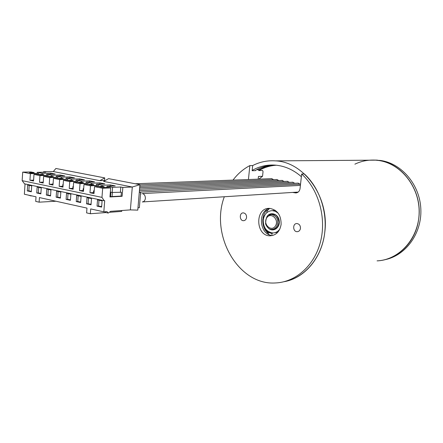 <?xml version="1.0" encoding="UTF-8"?>
<svg xmlns="http://www.w3.org/2000/svg" width="443" height="443" viewBox="0 0 443 443"><rect width="100%" height="100%" fill="white"/><g stroke="black" fill="none" stroke-linecap="round" stroke-linejoin="round"><path stroke-width="0.66" d="M384.502 259.775C405.4 255.91 421.886 233.76 420.85 209.312C419.997 184.858 401.746 163.345 380.454 160.466L375.603 160.161L378.588 160.482C400.954 163.467 419.748 187.073 419.133 212.756C418.757 238.456 399.27 259.93 377.076 260.866C397.321 260.179 415.911 242.116 418.668 218.969C423.12 190.241 401.098 161.086 375.603 160.161L369.274 160.205M224.319 196.747C209.783 235.167 238.328 285.552 275.441 282.955C295.658 282.219 314.552 265.556 320.549 241.601C326.591 217.674 318.628 189.526 301.677 174.01L304.358 173.927C320.372 188.596 328.468 214.584 323.949 237.636C319.436 260.7 303.045 278.254 284.113 281.698C304.546 278.276 322.044 257.793 324.774 232.326C329.598 197.462 304.225 161.955 275.568 160.875C267.494 160.316 259.864 161.878 252.676 165.555L249.858 165.593L248.429 179.526M276.404 165.228C270.152 165.632 264.288 167.41 258.801 170.566L258.479 169.713L256.597 169.752M271.941 165.006L265.052 166.85L258.546 169.902M273.281 165.017C266.775 165.416 260.683 167.299 255.002 170.655M301.378 176.696C293.377 169.719 284.605 165.859 275.059 165.106C266.907 164.591 259.282 166.363 252.172 170.428M377.475 160.144L373.388 160.061M275.568 160.875L375.603 160.161C368.327 159.696 361.422 161.03 354.893 164.17M281.111 224.407C281.139 215.088 277.296 209.749 269.599 208.382C254.714 207.341 255.384 236.335 270.197 235.798C276.222 235.299 279.86 231.501 281.111 224.407M269.859 208.393C256.862 210.807 259.664 235.931 272.871 235.421M300.47 228.317C300.476 225.531 299.302 223.942 296.943 223.554C292.469 223.289 292.701 231.839 297.153 231.689C298.986 231.545 300.094 230.421 300.47 228.317M246.568 217.43C246.568 214.777 245.488 213.26 243.334 212.878C239.209 212.59 239.364 220.808 243.473 220.703C245.189 220.57 246.219 219.484 246.568 217.43M249.858 165.593C243.307 169.021 237.692 173.855 233.007 180.102M292.624 192.423L295.658 192.926C298.073 192.805 299.54 191.354 300.055 188.568L301.677 174.01M255.517 170.356L255.489 170.644L252.139 170.721L252.676 165.555M258.812 179.133L262.544 176.303L263.037 171.613L262.616 170.477L258.801 170.566M262.544 176.303L258.463 176.436L258.175 179.16M80.681 201.858L79.712 201.914M101.663 206.355L100.467 206.432M53.171 177.156L53.221 176.419L48.63 176.535L51.892 177.189L57.895 177.355L49.71 177.565L49.245 184.282L52.988 185.063L53.465 178.324L59.639 179.57L59.157 186.342L63.028 186.27M33.602 180.174L29.93 180.268L33.546 181.021L33.995 174.392L39.959 175.6L39.499 182.256L43.181 183.025L43.641 176.342L53.221 176.419M110.584 196.099L110.025 196.127M110.085 195.341L110.639 195.457M43.525 175.201L43.575 174.492L38.967 174.592L42.174 175.234L48.165 175.411L48.11 176.236M33.995 174.392L43.575 174.492M48.165 175.411L39.959 175.6M34.045 173.285L34.089 172.593L29.471 172.681L32.616 173.313L38.602 173.495L38.547 174.298M101.962 197.379L22.15 180.644L24.531 183.834L104.205 200.729L101.962 197.379L102.682 188.258L110.678 187.921L109.958 196.947L122.118 196.293L122.844 187.411L132.296 187.018L130.38 209.888L110.595 211.333L108.236 213.072L105.7 212.513L104.736 211.765M108.236 213.072L106.984 211.599L103.823 211.832L90.704 208.924L90.333 213.731L86.612 212.889L86.978 208.099L39.433 197.567L39.117 202.169L35.711 201.399L36.021 196.808L24.359 194.228L25.041 183.939M55.973 201.233L39.117 202.169M139.938 184.676L108.574 178.634L103.656 181.409L132.296 187.018L139.938 184.676L137.978 207.806L139.351 207.706L140.664 192.268L139.318 191.996M22.15 180.644L22.709 172.117L30.96 171.967L34.089 172.593M43.503 172.216L43.536 171.734L45.762 172.172L37.256 172.333L42.19 173.318L50.679 173.147L55.192 174.038L46.714 174.221L51.731 175.223L60.193 175.024L64.778 175.932L56.333 176.137L61.439 177.156L69.867 176.94L74.529 177.859L66.118 178.086L71.312 179.122L79.707 178.883L84.452 179.825L76.074 180.074L81.357 181.126L89.719 180.866L94.547 181.818L86.202 182.095L91.579 183.164L99.902 182.876L104.814 183.851L96.513 184.15L101.984 185.24L110.268 184.925L115.263 185.916L107.007 186.243L112.577 187.35L120.812 187.012L122.844 187.411M37.195 173.219L37.256 172.333M42.129 174.221L42.19 173.318M50.613 174.138L50.679 173.147M46.653 175.135L46.714 174.221M51.665 176.148L51.731 175.223M60.121 176.048L60.193 175.024M62.984 179.144L63.039 178.385L58.465 178.512L61.782 179.177L67.79 179.337L67.729 180.212M53.465 178.324L63.039 178.385M72.968 181.165L73.023 180.384L68.471 180.522L71.844 181.204L77.863 181.353L77.796 182.256M59.157 186.342L62.967 187.134L63.46 180.34L73.023 180.384M83.129 183.225L83.19 182.422L78.655 182.571L82.088 183.264L88.113 183.408L88.041 184.338M73.189 188.375L69.241 188.441L73.123 189.244L73.632 182.394L81.733 182.128L83.19 182.422M93.467 185.324L93.534 184.493L89.021 184.653L92.515 185.357L98.545 185.495L98.468 186.459M83.528 190.518L79.513 190.573L83.461 191.398L83.987 184.482L92.055 184.194L93.534 184.493M83.987 184.482L90.499 185.8L89.968 192.749L93.506 192.583L93.645 190.778L94.209 190.756M98.545 185.495L90.499 185.8M83.068 190.418L83.201 188.635L83.672 188.613M88.113 183.408L80.028 183.684L79.513 190.573M73.632 182.394L80.028 183.684M72.813 188.297L72.945 186.525L73.328 186.514M77.863 181.353L69.745 181.608L69.241 188.441M63.46 180.34L69.745 181.608M62.74 186.21L62.867 184.454L63.161 184.443M67.79 179.337L59.639 179.57M56.267 177.078L56.333 176.137M61.367 178.114L61.439 177.156M69.789 177.992L69.867 176.94M66.046 179.055L66.118 178.086M71.24 180.113L71.312 179.122M79.624 179.969L79.707 178.883M75.997 181.071L76.074 180.074M81.279 182.145L81.357 181.126M89.63 181.979L89.719 180.866M86.125 183.125L86.202 182.095M91.502 184.216L91.579 183.164M99.813 184.028L99.902 182.876M83.539 190.412L83.112 190.429M94.077 192.467L93.512 192.495M96.43 185.213L96.513 184.15M101.901 186.32L101.984 185.24M110.169 186.115L110.268 184.925M106.918 187.339L107.007 186.243M109.98 196.681L121.1 196.083L121.415 192.262L112.168 192.45L110.346 192.079M112.168 192.45L112.577 187.35M120.402 192.057L120.812 187.012M121.1 196.083L122.118 196.293M105.069 180.611L104.537 180.511L104.742 177.892L55.89 168.478L53.326 171.552L43.536 171.734M140.664 192.268L139.29 192.334M130.38 209.888L137.779 210.137L137.978 207.806M104.537 180.511L99.825 180.661L53.326 171.552M104.742 177.892L99.825 180.661M32.068 195.933L30.429 195.568M31.171 195.983L28.208 195.075M121.792 210.514L121.72 211.394L110.069 212.263M105.955 212.568L90.333 213.731M33.546 180.163L33.718 178.451M38.602 173.495L30.368 173.662L29.93 180.268M22.709 172.117L30.368 173.662M29.199 185.357L28.834 190.844L27.289 190.911L31.32 191.786L31.719 185.894L27.682 185.036L27.289 190.911M28.834 190.844L31.348 191.393M38.663 187.372L38.286 192.899L36.741 192.971L40.845 193.862L41.254 187.921L37.146 187.046L36.741 192.971M38.286 192.899L40.872 193.464M48.287 189.416L47.894 194.992L46.36 195.064L50.535 195.972L50.956 189.986L46.775 189.095L46.36 195.064M47.894 194.992L50.563 195.573M58.077 191.498L57.673 197.118L56.145 197.196L60.392 198.126L60.824 192.079L56.571 191.177L56.145 197.196M57.673 197.118L60.42 197.716M68.039 193.613L67.624 199.284L66.101 199.367L70.42 200.308L70.869 194.217L66.544 193.298L66.101 199.367M67.624 199.284L70.454 199.904M78.178 195.773L77.752 201.487L76.235 201.576L80.632 202.534L81.091 196.393L76.689 195.457L76.235 201.576M77.752 201.487L80.665 202.124M88.5 197.966L88.057 203.73L86.546 203.824L91.025 204.799L91.502 198.602L87.016 197.65L86.546 203.824M88.057 203.73L91.053 204.384M99.005 200.197L98.551 206.017L97.045 206.111L101.602 207.108L102.095 200.856L97.532 199.887L97.045 206.111M98.551 206.017L101.635 206.687M104.205 200.729L104.703 200.701L103.823 211.832M89.968 192.749L93.988 193.585L94.531 186.614L102.56 186.298L104.066 186.597L99.57 186.774L103.13 187.494L107.616 187.311L110.678 187.921M104 187.455L104.066 186.597M94.531 186.614L102.682 188.258M112.4 192.439L112.068 196.565M110.54 196.648L110.9 192.196M93.506 192.583L94.06 192.694M43.641 176.342L49.71 177.565M57.895 177.355L57.834 178.208M53.177 182.411L52.839 184.161L49.245 184.282M62.95 184.454L62.823 186.226M43.242 182.173L43.364 180.417M43.109 182.145L39.499 182.256M50.574 195.402L49.915 195.429M40.883 193.32L40.319 193.342M31.359 191.271L30.888 191.293M91.081 204.09L89.995 204.157M70.47 199.671L69.606 199.715M60.436 197.517L59.678 197.556M297.862 183.136L300.26 184.199M271.52 178.656L273.746 179.659M276.709 179.542L278.963 180.55M281.936 180.428L284.223 181.453M287.202 181.325L289.528 182.361M292.513 182.228L294.872 183.28M142.264 201.942C143.975 201.786 145.016 200.601 145.393 198.392C145.343 195.668 144.307 194.062 142.286 193.569L300.409 185.407M140.514 194.017L141.079 193.851M263.679 217.563L263.026 217.657M266.354 210.015L263.917 214.312L262.821 219.418C262.594 223.233 263.386 226.766 265.196 230.017L269.095 234.618M269.438 208.503L266.73 211.477L266.885 212.186M270.701 232.641L270.396 232.88C267.816 232.475 266.049 230.93 265.102 228.234M272.035 234.33L272.318 232.929M272.052 234.125L270.396 232.88M273.248 210.702L275.208 210.303M277.667 232.387L274.915 232.675M279.926 228.893C278.099 231.539 275.729 232.891 272.816 232.946C266.426 231.922 263.231 227.586 263.236 219.938C264.244 214.074 267.279 210.968 272.334 210.624L275.419 211.333L278.176 213.216M295.188 192.877L296.937 192.76M276.759 226.356C275.535 228.3 273.896 229.291 271.83 229.33C269.377 229.518 267.301 227.746 265.601 224.014C265.756 217.131 267.722 213.936 271.509 214.429C277.152 216.079 278.902 220.055 276.759 226.356M268.785 215.115L272.744 214.307C274.726 214.955 277.584 214.19 278.99 222.209C277.672 229.38 275.092 228.666 273.132 229.181L276.122 228.228M275.518 225.825C279.467 219.252 270.402 211.455 266.614 218.089C262.727 224.584 271.653 232.42 275.518 225.825M266.963 216.649C270.296 211.139 278.486 213.914 279.228 220.907C280.22 227.874 272.966 232.653 268.392 228.162M272.799 235.443L270.197 235.798M295.658 192.926L296.478 192.877M244.11 220.636L243.473 220.703M297.978 231.578L297.153 231.689M274.438 229.009L273.204 229.158M298.322 183.114L139.434 190.628M271.93 178.645L135.237 183.767M277.13 179.526L139.916 184.925M282.363 180.412L139.8 186.293M287.645 181.303L139.683 187.699M292.961 182.206L139.562 189.144M300.548 184.188L139.949 192.124M298.233 192.068L142.646 201.919M267.029 209.567L266.991 210.68M264.554 215.536L263.087 217.308M262.799 219.761L263.17 220.874M265.064 228.167L265.036 229.734M266.952 232.536L270.152 232.852M266.73 211.477L267.096 212.418M272.334 210.624L275.275 210.353"/></g></svg>
